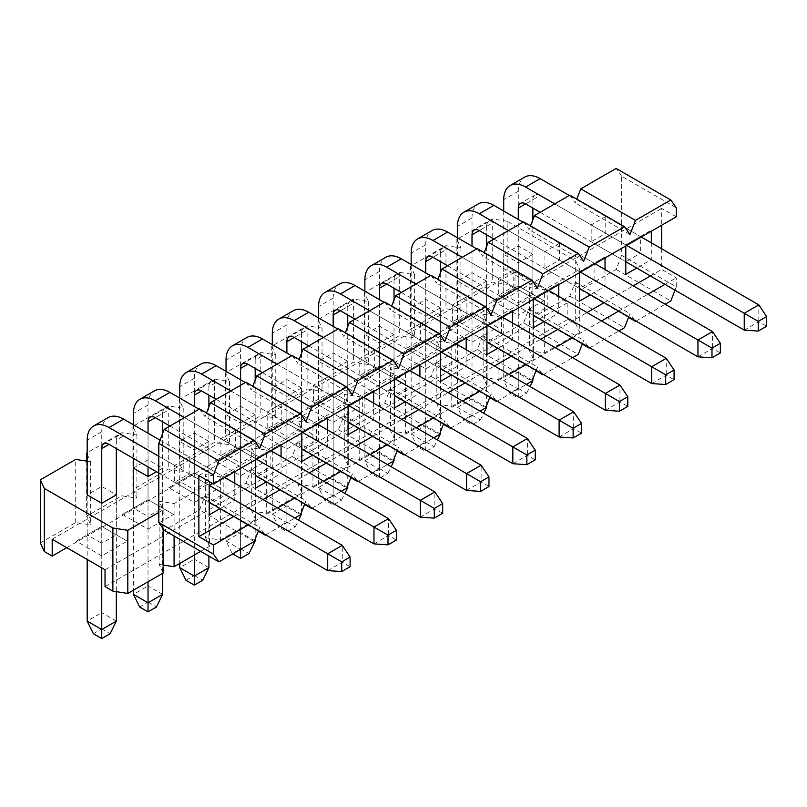<?xml version="1.0" encoding="UTF-8"?>
<svg xmlns="http://www.w3.org/2000/svg" width="807" height="807" viewBox="0 0 807 807"><rect width="100%" height="100%" fill="white"/><g stroke="black" fill="none" stroke-linecap="round" stroke-linejoin="round"><path stroke-width="0.61" stroke-dasharray="4.04 3.03" d="M676.276 216.821L661.7 208.408L661.7 225.234M661.7 248.798L661.7 269.427L676.276 277.84L676.276 286.899L621.612 255.335L621.612 176.208L676.276 207.762M621.612 176.208L616.144 168.431M199.601 408.917L205.069 416.694L206.531 412.922M245.883 382.195L251.35 389.973L252.813 386.2M292.164 355.473L297.632 363.251L299.094 359.478M338.446 328.752L343.913 336.529L345.386 332.756M384.727 302.03L390.195 309.807L391.667 306.035M431.019 275.308L436.476 283.086L437.949 279.313M477.3 248.596L482.768 256.364L484.23 252.591M523.582 221.875L529.049 229.652L530.512 225.869M569.863 195.153L575.33 202.93L576.793 199.147M621.612 255.335L616.144 269.427L580.798 289.834L575.33 282.057L569.863 296.139L534.506 316.556L529.049 308.778L523.582 322.861L488.225 343.278L482.768 335.5L477.3 349.582L441.943 369.989L436.476 362.212L431.019 376.304L395.662 396.711L390.195 388.934L384.727 403.026L349.381 423.433L343.913 415.655L338.446 429.748L303.099 450.155L297.632 442.377L292.164 456.469L256.818 476.876L251.35 469.099L245.883 483.191L210.536 503.598L205.069 495.821L199.601 509.913L164.255 530.32M189.221 456.994L174.645 465.407L174.645 482.243L189.221 473.82L189.221 456.994L223.842 476.977L223.842 493.813L209.265 502.226L209.265 485.4L234.766 470.673L234.766 471.722M235.503 430.272L220.926 438.685L220.926 455.521L235.503 447.108L235.503 430.272L270.123 450.256L270.123 467.092L255.547 475.505L255.547 458.679L281.058 443.951L281.058 445M281.784 403.55L267.208 411.963L267.208 428.799L281.784 420.386L281.784 403.55L316.405 423.544L316.405 440.37L301.828 448.783L301.828 431.957L327.339 417.229L327.339 418.278M328.066 376.829L313.489 385.242L313.489 402.078L328.066 393.665L328.066 376.829L362.686 396.822L362.686 413.648L348.11 422.071L348.11 405.235L373.621 390.507L373.621 391.556M374.347 350.107L359.771 358.53L359.771 375.356L374.347 366.943L374.347 350.107L408.967 370.1L408.967 386.926L394.391 395.349L394.391 378.513L419.902 363.786L419.902 364.835M420.629 323.385L406.052 331.808L406.052 348.634L420.629 340.221L420.629 323.385L455.249 343.378L455.249 360.204L440.672 368.628L440.672 351.791L466.184 337.064L466.184 338.113M466.91 296.673L452.334 305.086L452.334 321.912L466.91 313.499L466.91 296.673L501.53 316.657L501.53 333.493L486.954 341.906L486.954 325.07L512.465 310.342L512.465 311.401M513.191 269.952L498.615 278.365L498.615 295.201L513.191 286.778L513.191 269.952L547.812 289.935L547.812 306.771L533.235 315.184L533.235 298.348L558.747 283.62L558.747 284.679M559.473 243.23L544.896 251.643L544.896 268.479L559.473 260.056L559.473 243.23L594.093 263.213L594.093 280.049L579.517 288.462L579.517 271.626L605.028 256.898L605.028 257.958M605.754 216.508L591.178 224.921L591.178 241.757L605.754 233.334L605.754 216.508L640.375 236.491L625.798 244.914L651.31 230.187L651.31 231.236M259.733 448.248L205.069 416.694M306.014 421.536L251.35 389.973M352.296 394.815L297.632 363.251M398.577 368.093L343.913 336.529M444.859 341.371L390.195 309.807M491.14 314.649L436.476 283.086M537.422 287.928L482.768 256.364M583.713 261.206L529.049 229.652M629.995 234.484L575.33 202.93M198.875 475.616L661.7 208.408M233.859 516.43L263.011 499.604M280.14 489.708L309.293 472.882M326.421 462.986L355.574 446.16M372.703 436.264L401.856 419.438M418.984 409.553L448.147 392.716M465.266 382.831L494.429 365.995M511.557 356.109L540.71 339.273M557.839 329.387L586.992 312.551M604.12 302.665L633.273 285.829M650.402 275.944L661.7 269.427M212.544 483.504L234.766 470.673M234.766 483.292L234.766 500.128L220.19 508.541M281.058 456.57L281.058 473.406L266.471 481.819M255.547 459.728L255.547 458.679L281.058 443.951M327.339 429.849L327.339 446.685L312.763 455.098M301.828 433.006L301.828 431.957L327.339 417.229M373.621 403.127L373.621 419.963L359.044 428.376M348.11 406.284L348.11 405.235L373.621 390.507M419.902 376.405L419.902 393.241L405.326 401.654M394.391 379.562L394.391 378.513L419.902 363.786M466.184 349.693L466.184 366.519L451.607 374.942M440.672 352.841L440.672 351.791L466.184 337.064M512.465 322.971L512.465 339.797L497.889 348.221M486.954 326.129L486.954 325.07L512.465 310.342M558.747 296.25L558.747 313.076L544.17 321.499M533.235 299.407L533.235 298.348L558.747 283.62M605.028 269.528L605.028 286.364L590.452 294.777M579.517 272.685L579.517 271.626L605.028 256.898M651.31 242.806L651.31 259.642L636.733 268.055M625.798 245.964L625.798 261.74L591.178 241.757M248.435 524.843L277.588 508.017M294.716 498.131L323.869 481.295M340.998 471.409L370.151 454.573M387.279 444.687L416.442 427.851M433.561 417.965L462.724 401.129M479.852 391.244L509.005 374.408M526.134 364.522L555.287 347.686M572.415 337.8L601.568 320.974M618.697 311.078L647.85 294.252M664.978 284.357L676.276 277.84M258.472 530.643L259.733 527.385L264.454 534.093M265.745 534.839L294.898 518.013L286.888 522.643L286.888 353.052M304.753 503.921L306.014 500.663L310.735 507.371M312.027 508.117L341.179 491.292M351.035 477.199L352.296 473.941L357.017 480.649M358.308 481.396L387.471 464.57L379.451 469.2L379.451 299.619M397.316 450.477L398.577 447.219L403.298 453.927M404.589 454.674L433.752 437.848L425.733 442.478L425.733 272.897M443.598 423.756L444.859 420.497L449.58 427.216M450.871 427.962L480.034 411.126L472.014 415.756L472.014 246.175M489.879 397.034L491.14 393.776L495.861 400.494M497.162 401.24L526.315 384.404L518.296 389.035L518.296 219.454M536.161 370.312L537.422 367.054L542.143 373.772M543.444 374.519L572.597 357.683M582.442 343.59L583.713 340.332L588.424 347.05M589.725 347.797L618.878 330.961M628.724 316.869L629.995 313.61L634.706 320.329M636.007 321.075L665.16 304.239M675.005 290.157L676.276 286.899M205.069 495.821L259.733 527.385M254.266 541.467L199.601 509.913M210.536 503.598L258.27 531.157M245.883 483.191L300.547 514.745M251.35 469.099L306.014 500.663M256.818 476.876L304.552 504.436M292.164 456.469L346.828 488.023M297.632 442.377L352.296 473.941M303.099 450.155L350.833 477.714M338.446 429.748L393.11 461.311M343.913 415.655L398.577 447.219M349.381 423.433L397.115 450.992M384.727 403.026L439.391 434.59M390.195 388.934L444.859 420.497M395.662 396.711L443.396 424.27M431.019 376.304L485.683 407.868M436.476 362.212L491.14 393.776M441.943 369.989L489.678 397.548M477.3 349.582L531.964 381.146M482.768 335.5L537.422 367.054M488.225 343.278L535.959 370.827M523.582 322.861L578.246 354.424M529.049 308.778L583.713 340.332M534.506 316.556L582.24 344.115M569.863 296.139L624.527 327.703M575.33 282.057L629.995 313.61M580.798 289.834L628.522 317.393M616.144 269.427L670.809 300.981M625.798 274.37L625.798 261.74L640.375 253.327L651.31 259.642M591.178 224.921L625.798 244.914M605.754 233.334L640.375 253.327L640.375 236.491L651.31 230.187M579.517 301.092L579.517 288.462L544.896 268.479M605.028 286.364L559.473 260.056M579.517 271.626L544.896 251.643M533.235 327.803L533.235 315.184L498.615 295.201M558.747 313.076L513.191 286.778M533.235 298.348L498.615 278.365M486.954 354.525L486.954 341.906L452.334 321.912M512.465 339.797L466.91 313.499M486.954 325.07L452.334 305.086M440.672 381.247L440.672 368.628L406.052 348.634M466.184 366.519L420.629 340.221M440.672 351.791L406.052 331.808M394.391 407.969L394.391 395.349L359.771 375.356M419.902 393.241L374.347 366.943M394.391 378.513L359.771 358.53M348.11 434.691L348.11 422.071L313.489 402.078M373.621 419.963L328.066 393.665M348.11 405.235L313.489 385.242M301.828 461.412L301.828 448.783L267.208 428.799M327.339 446.685L281.784 420.386M301.828 431.957L267.208 411.963M255.547 488.134L255.547 475.505L220.926 455.521M281.058 473.406L235.503 447.108M255.547 458.679L220.926 438.685M209.265 514.856L209.265 502.226L174.645 482.243M234.766 500.128L189.221 473.82M158.787 456.258L174.645 465.407M575.694 323.92L567.856 319.39L567.856 302.564L515.017 272.05L515.017 288.886L507.169 284.357L507.169 221.239L575.694 260.802L575.694 323.92L579.698 332.545L579.698 269.427L575.694 260.802M158.787 512.435L163.165 509.913L159.161 501.288L174.09 503.598L209.447 483.191L205.442 474.566L220.372 476.876L255.728 456.469L251.723 447.845L266.663 450.155L302.01 429.748L298.005 421.123L312.945 423.433L348.291 403.026L344.286 394.401L359.226 396.711L394.573 376.304L390.568 367.679L405.507 369.989L440.854 349.582L436.849 340.968L451.789 343.278L487.135 322.861L483.131 314.246L498.07 316.556L533.417 296.139L529.412 287.524L544.352 289.834L579.698 269.427M507.169 221.239L492.24 218.929L456.893 239.336L460.888 247.961L445.958 245.651L410.602 266.058L414.606 274.683L399.677 272.373L364.32 292.78L368.325 301.404L353.395 299.084L318.039 319.501L322.043 328.116L307.114 325.806L271.757 346.223L275.762 354.838L260.822 352.528L225.476 372.935L229.481 381.56L214.541 379.25L179.194 399.657L183.199 408.281L168.26 405.971L132.913 426.378L136.918 435.003L121.978 432.693L87.176 452.788M87.176 454.28L90.636 461.725L87.176 461.19M76.241 541.154L87.176 534.839L87.176 494.862L101.753 486.45L116.329 494.862L116.329 534.839L101.753 526.426L76.241 541.154L101.753 555.882L127.264 541.154L101.753 526.426L87.176 534.839L101.753 543.262L101.753 555.882M122.533 514.432L148.034 529.16L173.545 514.432L148.034 499.704L122.533 514.432L133.458 508.117L133.458 468.141L148.034 459.728L162.611 468.141L156.417 471.722M208.892 441.429L194.316 449.842L179.739 441.429L194.316 433.006L208.892 441.429L208.892 481.406L194.316 472.983L168.814 487.71L194.316 502.438L219.827 487.71L194.316 472.983L179.739 481.406L194.316 489.819L194.316 502.438M255.183 414.707L240.597 423.12L226.021 414.707L240.597 406.284L255.183 414.707L255.183 454.684L240.597 446.261L215.096 460.989L240.597 475.716L266.108 460.989L240.597 446.261L226.021 454.684L240.597 463.097L240.597 475.716M301.465 387.985L286.888 396.398L272.302 387.985L286.888 379.562L301.465 387.985L301.465 427.962L286.888 419.539L261.377 434.267L286.888 448.995L312.39 434.267L286.888 419.539L272.302 427.962L286.888 436.375L286.888 448.995M347.746 361.264L333.17 369.677L318.594 361.264L333.17 352.851L347.746 361.264L347.746 401.24L333.17 392.827L307.659 407.555L333.17 422.283L358.671 407.555L333.17 392.827L318.594 401.24L333.17 409.653L333.17 422.283M394.028 334.542L379.451 342.955L364.875 334.542L379.451 326.129L394.028 334.542L394.028 374.519L379.451 366.106L353.94 380.833L379.451 395.561L404.963 380.833L379.451 366.106L364.875 374.519L379.451 382.932L379.451 395.561M440.309 307.82L425.733 316.233L411.156 307.82L425.733 299.407L440.309 307.82L440.309 347.797L425.733 339.384L400.222 354.112L425.733 368.839L451.244 354.112L425.733 339.384L411.156 347.797L425.733 356.21L425.733 368.839M486.591 281.098L472.014 289.511L457.438 281.098L472.014 272.685L486.591 281.098L486.591 321.075L472.014 312.662L446.503 327.39L472.014 342.118L497.526 327.39L472.014 312.662L457.438 321.075L472.014 329.488L472.014 342.118M532.872 254.376L518.296 262.8L503.719 254.376L518.296 245.964L532.872 254.376L532.872 294.353L518.296 302.776L518.296 315.396L543.807 300.668L518.296 285.94L492.784 300.668L518.296 315.396M163.165 509.913L163.165 528.767M163.165 573.031L159.161 564.406L159.161 501.288M159.161 564.406L163.165 565.031M174.09 535.999L174.09 503.598M200.701 551.363L209.447 546.309L209.447 483.191M209.447 546.309L205.442 537.684L205.442 474.566M205.442 537.684L220.372 539.994L220.372 476.876M220.372 539.994L255.728 519.587L255.728 456.469M255.728 519.587L251.723 510.962L251.723 447.845M251.723 510.962L266.663 513.272L266.663 450.155M266.663 513.272L302.01 492.865L302.01 429.748M302.01 492.865L298.005 484.25L298.005 421.123M298.005 484.25L312.945 486.56L312.945 423.433M312.945 486.56L348.291 466.143L348.291 403.026M348.291 466.143L344.286 457.529L344.286 394.401M344.286 457.529L359.226 459.839L359.226 396.711M359.226 459.839L394.573 439.422L394.573 376.304M394.573 439.422L390.568 430.807L390.568 367.679M390.568 430.807L405.507 433.117L405.507 369.989M405.507 433.117L440.854 412.71L440.854 349.582M440.854 412.71L436.849 404.085L436.849 340.968M436.849 404.085L451.789 406.395L451.789 343.278M451.789 406.395L487.135 385.988L487.135 322.861M487.135 385.988L483.131 377.363L483.131 314.246M483.131 377.363L498.07 379.673L498.07 316.556M498.07 379.673L533.417 359.266L533.417 296.139M533.417 359.266L529.412 350.642L529.412 287.524M529.412 350.642L544.352 352.952L544.352 289.834M544.352 352.952L579.698 332.545M105.031 586.598L567.856 319.39M105.031 569.772L567.856 302.564M52.193 539.258L515.017 272.05M66.769 547.681L515.017 288.886M40.35 542.94L75.697 522.533L90.636 524.843L86.631 516.218L121.978 495.811L136.918 498.121L132.913 489.506L168.26 469.089L183.199 471.399L179.194 462.784L214.541 442.367L229.481 444.687L225.476 436.062L260.822 415.655L275.762 417.965L271.757 409.341L307.114 388.934L322.043 391.244L318.039 382.619L353.395 362.212L368.325 364.522L364.32 355.897L399.677 335.49L414.606 337.8L410.602 329.175L445.958 308.768L460.888 311.078L456.893 302.454L492.24 282.047L507.169 284.357M90.636 461.725L90.636 524.843M75.697 522.533L75.697 459.415M86.631 461.11L86.631 516.218M121.978 432.693L121.978 495.811M136.918 435.003L136.918 498.121M132.913 426.378L132.913 489.506M168.26 405.971L168.26 469.089M183.199 408.281L183.199 471.399M179.194 399.657L179.194 462.784M214.541 379.25L214.541 442.367M229.481 381.56L229.481 444.687M225.476 372.935L225.476 436.062M260.822 352.528L260.822 415.655M275.762 354.838L275.762 417.965M271.757 346.223L271.757 409.341M307.114 325.806L307.114 388.934M322.043 328.116L322.043 391.244M318.039 319.501L318.039 382.619M353.395 299.084L353.395 362.212M368.325 301.404L368.325 364.522M364.32 292.78L364.32 355.897M399.677 272.373L399.677 335.49M414.606 274.683L414.606 337.8M410.602 266.058L410.602 329.175M445.958 245.651L445.958 308.768M460.888 247.961L460.888 311.078M456.893 239.336L456.893 302.454M492.24 218.929L492.24 282.047M492.784 300.668L503.719 294.353L518.296 302.776L518.296 262.8M543.807 300.668L518.296 285.94L503.719 294.353L503.719 254.376M518.296 245.964L518.296 285.94M446.503 327.39L457.438 321.075L457.438 281.098M472.014 312.662L472.014 272.685M497.526 327.39L486.591 321.075L472.014 329.488L472.014 289.511M400.222 354.112L411.156 347.797L411.156 307.82M425.733 339.384L425.733 299.407M451.244 354.112L440.309 347.797L425.733 356.21L425.733 316.233M353.94 380.833L364.875 374.519L364.875 334.542M379.451 366.106L379.451 326.129M404.963 380.833L394.028 374.519L379.451 382.932L379.451 342.955M307.659 407.555L318.594 401.24L318.594 361.264M333.17 392.827L333.17 352.851M358.671 407.555L347.746 401.24L333.17 409.653L333.17 369.677M261.377 434.267L272.302 427.962L272.302 387.985M286.888 419.539L286.888 379.562M312.39 434.267L301.465 427.962L286.888 436.375L286.888 396.398M215.096 460.989L226.021 454.684L226.021 414.707M240.597 446.261L240.597 406.284M266.108 460.989L255.183 454.684L240.597 463.097L240.597 423.12M168.814 487.71L179.739 481.406L179.739 441.429M194.316 472.983L194.316 433.006M219.827 487.71L208.892 481.406L194.316 489.819L194.316 449.842M173.545 514.432L148.034 499.704L133.458 508.117L148.034 516.541L148.034 529.16M148.034 581.766L148.034 476.564L148.034 516.541L162.611 508.117L162.611 468.141M148.034 459.728L148.034 499.704M101.753 526.426L101.753 486.45M127.264 541.154L116.329 534.839L101.753 543.262L101.753 503.286L101.753 567.876M327.703 570.61L342.279 562.197L350.107 566.716M123.622 435.951A10.309 5.952 -120 0 0 118.468 435.447A10.309 5.952 -120 0 0 116.329 440.158L123.622 435.951L342.279 562.197L342.279 545.361M224.75 477.502L160.048 440.158M87.176 494.862L87.176 559.463M158.787 473.084L209.265 502.226M116.329 440.158L116.329 448.581M116.329 494.862L116.329 591.662M116.329 621.108L101.753 612.695L101.753 431.745A30.918 17.855 60 0 1 108.158 417.592M93.37 633.727L101.753 628.895L101.753 612.695L87.176 621.108M101.753 628.895L110.135 633.727M373.984 543.888L388.56 535.475L396.398 539.994M169.904 409.23A10.309 5.952 -120 0 0 164.749 408.725A10.309 5.952 -120 0 0 162.611 413.436L155.327 417.653L169.904 409.23L388.56 535.475L388.56 518.639M271.031 450.79L199.057 409.23M184.48 417.653L256.455 459.203M133.458 424.805L133.458 458.467M133.458 468.141L133.458 590.179M148.034 466.88L148.034 433.218M169.904 426.066L255.547 475.505M162.611 413.436L162.611 421.859M162.611 433.551L162.611 573.343M162.611 594.386L148.034 585.973L148.034 405.023A30.918 17.855 60 0 1 154.44 390.87M139.651 607.015L148.034 602.173L148.034 585.973L133.458 594.386M148.034 602.173L156.417 607.015M420.265 517.166L434.842 508.753L442.68 513.272M216.185 382.508A10.309 5.952 -120 0 0 211.03 382.004A10.309 5.952 -120 0 0 208.892 386.724L216.185 382.508L434.842 508.753L434.842 491.917M317.312 424.068L245.338 382.508M230.762 390.931L302.736 432.481M179.739 398.083L179.739 563.457M194.316 555.045L194.316 406.496M216.185 399.344L301.828 448.783M208.892 386.724L208.892 395.137M208.892 406.829L208.892 556.094M208.892 567.664L194.316 559.251L194.316 378.301A30.918 17.855 60 0 1 200.721 364.149M185.943 580.294L194.316 575.452L194.316 559.251L179.739 567.664M194.316 575.452L202.698 580.294M466.547 490.444L481.123 482.031L488.961 486.55M262.467 355.786A10.309 5.952 -120 0 0 257.312 355.282A10.309 5.952 -120 0 0 255.183 360.003L262.467 355.786L481.123 482.031L481.123 465.195M363.594 397.347L291.62 355.786M277.043 364.209L349.017 405.76M226.021 371.361L226.021 540.942L240.597 549.355L240.597 379.774M262.467 372.622L348.11 422.071M255.183 360.003L255.183 368.416M255.183 380.107L255.183 539.116M255.183 540.942L240.597 532.529L240.597 351.58A30.918 17.855 60 0 1 247.003 337.427M240.597 548.73L240.597 532.529L226.021 540.942L232.224 553.572L240.597 548.73L248.98 553.572M232.769 553.884L232.224 553.572M512.828 463.722L527.405 455.309L535.243 459.829M308.748 329.074A10.309 5.952 -120 0 0 303.593 328.56A10.309 5.952 -120 0 0 301.465 333.281L294.172 337.487L308.748 329.074L527.405 455.309L527.405 438.473M409.875 370.625L337.901 329.074M323.325 337.487L395.299 379.038M272.302 344.639L272.302 514.22L286.888 522.643L286.888 531.692L278.506 526.85L272.302 514.22L286.888 505.807L286.888 324.858A30.918 17.855 60 0 1 293.284 310.705M308.748 345.9L394.391 395.349M301.465 333.281L301.465 341.694M301.465 353.385L301.465 512.405M301.465 514.22L286.888 505.807L286.888 522.008L278.506 526.85M286.888 522.008L295.261 526.85L286.888 531.692M295.261 526.85L298.57 520.122M559.11 437.001L573.686 428.588L581.524 433.117M355.03 302.353A10.309 5.952 -120 0 0 349.875 301.838A10.309 5.952 -120 0 0 347.746 306.559L340.453 310.766L355.03 302.353L573.686 428.588L573.686 411.762M456.157 343.903L384.182 302.353M369.606 310.766L441.58 352.316M318.594 317.918L318.594 487.499L333.17 495.922L333.17 326.331M355.03 319.179L440.672 368.628M347.746 306.559L347.746 314.972M347.746 326.664L347.746 485.683M347.746 487.499L333.17 479.086L333.17 298.146A30.918 17.855 60 0 1 339.565 283.983M333.17 495.286L333.17 479.086L318.594 487.499L324.787 500.128L333.17 495.286L341.553 500.128L333.17 504.97L324.787 500.128M341.19 491.292L333.17 495.922L333.17 504.97M341.553 500.128L344.851 493.4M605.391 410.289L619.968 401.866L627.806 406.395M401.311 275.631A10.309 5.952 -120 0 0 396.156 275.116A10.309 5.952 -120 0 0 394.028 279.837L386.735 284.044L401.311 275.631L619.968 401.866L619.968 385.04M502.438 317.181L430.464 275.631M415.887 284.044L487.862 325.594M364.875 291.196L364.875 460.787L379.451 469.2L379.451 478.248L371.069 473.406L364.875 460.787L379.451 452.364L379.451 271.424A30.918 17.855 60 0 1 385.857 257.262M401.311 292.457L486.954 341.906M394.028 279.837L394.028 288.25M394.028 299.952L394.028 458.961M394.028 460.787L379.451 452.364L379.451 468.564L371.069 473.406M379.451 468.564L387.834 473.406L379.451 478.248M387.834 473.406L391.133 466.678M651.673 383.567L666.249 375.144L674.087 379.673M447.592 248.909A10.309 5.952 -120 0 0 442.438 248.395A10.309 5.952 -120 0 0 440.309 253.116L433.016 257.322L447.592 248.909L666.249 375.144L666.249 358.318M548.72 290.459L476.745 248.909M462.169 257.322L534.143 298.883M411.156 264.474L411.156 434.065L425.733 442.478L425.733 451.527L417.35 446.685L411.156 434.065L425.733 425.642L425.733 244.703A30.918 17.855 60 0 1 432.138 230.54M447.592 265.735L533.235 315.184M440.309 253.116L440.309 261.529M440.309 273.23L440.309 432.239M440.309 434.065L425.733 425.642L425.733 441.843L417.35 446.685M425.733 441.843L434.116 446.685L425.733 451.527M434.116 446.685L437.414 439.966M697.954 356.845L712.531 348.422L720.369 352.952M493.874 222.187A10.309 5.952 -120 0 0 488.719 221.673A10.309 5.952 -120 0 0 486.591 226.394L479.297 230.6L493.874 222.187L712.531 348.422L712.531 331.596M595.001 263.738L523.027 222.187M508.45 230.6L580.425 272.161M457.438 237.752L457.438 407.343L472.014 415.756L472.014 424.805L463.632 419.963L457.438 407.343L472.014 398.93L472.014 217.981A30.918 17.855 60 0 1 478.42 203.828M493.874 239.023L579.517 288.462M486.591 226.394L486.591 234.807M486.591 246.508L486.591 405.518M486.591 407.343L472.014 398.93L472.014 415.131L463.632 419.963M472.014 415.131L480.397 419.963L472.014 424.805M480.397 419.963L483.696 413.245M744.236 330.124L758.812 321.711L766.65 326.23M540.155 195.465A10.309 5.952 -120 0 0 535.011 194.961A10.309 5.952 -120 0 0 532.872 199.672L525.579 203.878L540.155 195.465L758.812 321.711L758.812 304.875M641.283 237.016L569.308 195.465M554.732 203.878L626.706 245.439M503.719 211.041L503.719 380.622L518.296 389.035L518.296 398.083L509.913 393.241L503.719 380.622L518.296 372.209L518.296 191.259A30.918 17.855 60 0 1 524.701 177.106M540.155 212.302L625.798 261.74M532.872 199.672L532.872 208.095M532.872 219.786L532.872 378.796M532.872 380.622L518.296 372.209L518.296 388.409L509.913 393.241M518.296 388.409L526.678 393.241L518.296 398.083M526.678 393.241L529.977 386.523M101.753 431.745L87.176 440.158M148.034 405.023L133.458 413.436M194.316 378.301L179.739 386.724M240.597 351.58L226.021 360.003M286.888 324.858L272.302 333.281M333.17 298.146L318.594 306.559M379.451 271.424L364.875 279.837M425.733 244.703L411.156 253.116M472.014 217.981L457.438 226.394M518.296 191.259L503.719 199.672M118.468 435.447L103.891 443.86M164.749 408.725L150.173 417.138M211.03 382.004L196.454 390.417M257.312 355.282L242.736 363.695M303.593 328.56L289.017 336.973M349.875 301.838L335.298 310.251M396.156 275.116L381.58 283.529M442.438 248.395L427.861 256.818M488.719 221.673L474.143 230.096M535.011 194.961L520.424 203.374"/><path stroke-width="1.21" d="M576.793 199.147L580.798 188.838L616.144 168.431L670.809 199.985L676.276 207.762L676.276 216.821L213.452 484.029L198.875 475.616L198.875 536.625L233.859 516.43M661.7 225.234L661.7 248.798M206.531 412.922L210.536 402.602L245.883 382.195L300.547 413.759L306.014 421.536L311.482 407.444L256.818 375.88L292.164 355.473L346.828 387.037L352.296 394.815L357.763 380.722L303.099 349.159L338.446 328.752L393.11 360.315L398.577 368.093L404.045 354.001L349.381 322.437L384.727 302.03L439.391 333.594L444.859 341.371L450.326 327.279L395.662 295.725L431.019 275.308L485.683 306.872L491.14 314.649L496.608 300.557L441.943 269.003L477.3 248.596L531.964 280.15L537.422 287.928L542.889 273.835L488.225 242.282L523.582 221.875L578.246 253.428L583.713 261.206L589.171 247.124L534.506 215.56L569.863 195.153L624.527 226.706L629.995 234.484L635.452 220.402L580.798 188.838M252.813 386.2L256.818 375.88M299.094 359.478L303.099 349.159M345.386 332.756L349.381 322.437M391.667 306.035L395.662 295.725M437.949 279.313L441.943 269.003M484.23 252.591L488.225 242.282M530.512 225.869L534.506 215.56M198.875 536.625L213.452 545.048L213.452 554.096L218.919 561.874L164.255 530.32L158.787 522.543L158.787 443.416L164.255 429.324L199.601 408.917L254.266 440.481L259.733 448.248L265.2 434.166L210.536 402.602M265.2 434.166L300.547 413.759M311.482 407.444L346.828 387.037M357.763 380.722L393.11 360.315M404.045 354.001L439.391 333.594M450.326 327.279L485.683 306.872M496.608 300.557L531.964 280.15M542.889 273.835L578.246 253.428M589.171 247.124L624.527 226.706M635.452 220.402L670.809 199.985M254.266 440.481L218.919 460.888L213.452 474.97L213.452 484.029M263.011 499.604L280.14 489.708M309.293 472.882L326.421 462.986M355.574 446.16L372.703 436.264M401.856 419.438L418.984 409.553M448.147 392.716L465.266 382.831M494.429 365.995L511.557 356.109M540.71 339.273L557.839 329.387M586.992 312.551L604.12 302.665M633.273 285.829L650.402 275.944M220.19 508.541L209.265 514.856L209.265 485.4L212.544 483.504M234.766 471.722L234.766 483.292M281.058 445L281.058 456.57M266.471 481.819L255.547 488.134L255.547 459.728M327.339 418.278L327.339 429.849M312.763 455.098L301.828 461.412L301.828 433.006M373.621 391.556L373.621 403.127M359.044 428.376L348.11 434.691L348.11 406.284M419.902 364.835L419.902 376.405M405.326 401.654L394.391 407.969L394.391 379.562M466.184 338.113L466.184 349.693M451.607 374.942L440.672 381.247L440.672 352.841M512.465 311.401L512.465 322.971M497.889 348.221L486.954 354.525L486.954 326.129M558.747 284.679L558.747 296.25M544.17 321.499L533.235 327.803L533.235 299.407M605.028 257.958L605.028 269.528M590.452 294.777L579.517 301.092L579.517 272.685M651.31 231.236L651.31 242.806M636.733 268.055L625.798 274.37L625.798 245.964M213.452 545.048L248.435 524.843M277.588 508.017L294.716 498.131M323.869 481.295L340.998 471.409M370.151 454.573L387.279 444.687M416.442 427.851L433.561 417.965M462.724 401.129L479.852 391.244M509.005 374.408L526.134 364.522M555.287 347.686L572.415 337.8M601.568 320.974L618.697 311.078M647.85 294.252L664.978 284.357M264.454 534.093L265.2 535.152L265.745 534.839M301.465 512.405L301.465 514.22L294.908 518.013L300.547 514.745L304.753 503.921M310.735 507.371L311.482 508.44L312.027 508.117M341.179 491.292L346.828 488.023L351.035 477.199M357.017 480.649L357.763 481.718L358.308 481.396M394.028 458.961L394.028 460.787L387.471 464.57L393.11 461.311L397.316 450.477M403.298 453.927L404.045 454.997L404.589 454.674M440.309 432.239L440.309 434.065L433.752 437.848L439.391 434.59L443.598 423.756M449.58 427.216L450.326 428.275L450.871 427.962M486.591 405.518L486.591 407.343L480.034 411.126L485.683 407.868L489.879 397.034M495.861 400.494L496.608 401.553L497.162 401.24M532.872 378.796L532.872 380.622L526.315 384.404L531.964 381.146L536.161 370.312M542.143 373.772L542.889 374.831L543.444 374.519M572.597 357.683L578.246 354.424L582.442 343.59M588.424 347.05L589.171 348.11L589.725 347.797M618.878 330.961L624.527 327.703L628.724 316.869M634.706 320.329L635.452 321.388L636.007 321.075M665.16 304.239L670.809 300.981L675.005 290.157M218.919 561.874L254.266 541.467L258.472 530.643M213.452 554.096L158.787 522.543M213.452 474.97L158.787 443.416M218.919 460.888L164.255 429.324M258.27 531.157L265.2 535.152M304.552 504.436L311.482 508.44M350.833 477.714L357.763 481.718M397.115 450.992L404.045 454.997M443.396 424.27L450.326 428.275M489.678 397.548L496.608 401.553M535.959 370.827L542.889 374.831M582.24 344.115L589.171 348.11M628.522 317.393L635.452 321.388M87.176 452.788L86.631 453.1L87.176 454.28M87.176 461.19L75.697 459.415L40.35 479.822L44.355 488.447L112.879 528.01L127.809 530.32L158.787 512.435M116.329 448.581L116.329 494.862L101.753 503.286L87.176 494.862L87.176 440.158A30.918 17.855 -120 0 1 93.582 426.005A30.918 17.855 -120 0 1 109.046 427.539L158.787 456.258M156.417 471.722L148.034 476.564L133.458 468.141L133.458 458.467M163.165 528.767L163.165 573.031L127.809 593.438L112.879 591.128L105.031 586.598L105.031 569.772L52.193 539.258L52.193 556.094L66.769 547.681M163.165 565.031L174.09 566.716L174.09 535.999M174.09 566.716L200.701 551.363M52.193 556.094L44.355 551.564L40.35 542.94L40.35 479.822M44.355 551.564L44.355 488.447M112.879 591.128L112.879 528.01M127.809 593.438L127.809 530.32M86.631 453.1L86.631 461.11M350.107 566.716L350.107 557.042L341.734 561.874L341.734 571.558L350.107 566.716M341.734 571.558L327.703 570.61L327.703 553.773L341.734 561.874M209.265 485.4L327.703 553.773L342.279 545.361L350.107 557.042M342.279 545.361L224.75 477.502M160.048 440.158L123.622 419.126L109.046 427.539M87.176 559.463L87.176 621.108L101.753 629.521L101.753 567.876M101.753 503.286L101.753 448.581A10.309 5.952 60 0 1 103.891 443.86A10.309 5.952 60 0 1 109.046 444.364L158.787 473.084M209.265 502.226L327.703 570.61M116.329 591.662L116.329 621.108L101.753 629.521L101.753 638.569L93.37 633.727L87.176 621.108M93.582 426.005L108.158 417.592A30.918 17.855 60 0 1 123.622 419.126M116.329 621.108L110.135 633.727L101.753 638.569M396.398 539.994L396.398 530.32L388.016 535.152L388.016 544.836L396.398 539.994M388.016 544.836L373.984 543.888L373.984 527.052L388.016 535.152M256.455 459.203L373.984 527.052L388.56 518.639L396.398 530.32M388.56 518.639L271.031 450.79M199.057 409.23L169.904 392.404L155.327 400.817L184.48 417.653M155.327 400.817A30.918 17.855 -120 0 0 139.863 399.283A30.918 17.855 -120 0 0 133.458 413.436L133.458 424.805M133.458 590.179L133.458 594.386L148.034 602.799L148.034 581.766M148.034 476.564L148.034 466.88M148.034 433.218L148.034 421.859A10.309 5.952 60 0 1 150.173 417.138A10.309 5.952 60 0 1 155.327 417.653L169.904 426.066M255.547 475.505L373.984 543.888M162.611 421.859L162.611 433.551M162.611 573.343L162.611 594.386L148.034 602.799L148.034 611.847L139.651 607.015L133.458 594.386M139.863 399.283L154.44 390.87A30.918 17.855 60 0 1 169.904 392.404M162.611 594.386L156.417 607.015L148.034 611.847M442.68 513.272L442.68 503.598L434.297 508.44L434.297 518.114L442.68 513.272M434.297 518.114L420.265 517.166L420.265 500.33L434.297 508.44M302.736 432.481L420.265 500.33L434.842 491.917L442.68 503.598M434.842 491.917L317.312 424.068M245.338 382.508L216.185 365.682L201.609 374.095L230.762 390.931M201.609 374.095A30.918 17.855 -120 0 0 186.145 372.562A30.918 17.855 -120 0 0 179.739 386.724L179.739 398.083M179.739 563.457L179.739 567.664L194.316 576.077L194.316 555.045M194.316 406.496L194.316 395.137A10.309 5.952 60 0 1 196.454 390.417A10.309 5.952 60 0 1 201.609 390.931L216.185 399.344M301.828 448.783L420.265 517.166M208.892 395.137L208.892 406.829M208.892 556.094L208.892 567.664L194.316 576.077L194.316 585.125L185.943 580.294L179.739 567.664M186.145 372.562L200.721 364.149A30.918 17.855 60 0 1 216.185 365.682M208.892 567.664L202.698 580.294L194.316 585.125M488.961 486.55L488.961 476.876L480.579 481.718L480.579 491.392L488.961 486.55M480.579 491.392L466.547 490.444L466.547 473.618L480.579 481.718M349.017 405.76L466.547 473.618L481.123 465.195L488.961 476.876M481.123 465.195L363.594 397.347M291.62 355.786L262.467 338.96L247.89 347.373L277.043 364.209M247.89 347.373A30.918 17.855 -120 0 0 232.426 345.84A30.918 17.855 -120 0 0 226.021 360.003L226.021 371.361M255.183 539.116L255.183 540.942L240.597 549.355L240.597 558.404L232.769 553.884M240.597 379.774L240.597 368.416A10.309 5.952 60 0 1 242.736 363.695A10.309 5.952 60 0 1 247.89 364.209L262.467 372.622M348.11 422.071L466.547 490.444M255.183 368.416L255.183 380.107M232.426 345.84L247.003 337.427A30.918 17.855 60 0 1 262.467 338.96M255.183 540.942L248.98 553.572L240.597 558.404M535.243 459.829L535.243 450.155L526.86 454.997L526.86 464.671L535.243 459.829M526.86 464.671L512.828 463.722L512.828 446.896L526.86 454.997M395.299 379.038L512.828 446.896L527.405 438.473L535.243 450.155M527.405 438.473L409.875 370.625M337.901 329.074L308.748 312.238L294.172 320.651L323.325 337.487M294.172 320.651A30.918 17.855 -120 0 0 278.708 319.118A30.918 17.855 -120 0 0 272.302 333.281L272.302 344.639M286.888 353.052L286.888 341.694A10.309 5.952 60 0 1 289.017 336.973A10.309 5.952 60 0 1 294.172 337.487L308.748 345.9M394.391 395.349L512.828 463.722M301.465 341.694L301.465 353.385M278.708 319.118L293.284 310.705A30.918 17.855 60 0 1 308.748 312.238M298.57 520.122L301.465 514.22M581.524 433.117L581.524 423.433L573.141 428.275L573.141 437.949L581.524 433.117M573.141 437.949L559.11 437.001L559.11 420.175L573.141 428.275M441.58 352.316L559.11 420.175L573.686 411.762L581.524 423.433M573.686 411.762L456.157 343.903M384.182 302.353L355.03 285.517L340.453 293.93L369.606 310.766M340.453 293.93A30.918 17.855 -120 0 0 324.989 292.406A30.918 17.855 -120 0 0 318.594 306.559L318.594 317.918M333.17 326.331L333.17 314.972A10.309 5.952 60 0 1 335.298 310.251A10.309 5.952 60 0 1 340.453 310.766L355.03 319.179M440.672 368.628L559.11 437.001M347.746 314.972L347.746 326.664M347.746 485.683L347.746 487.499L341.19 491.292M324.989 292.406L339.565 283.983A30.918 17.855 60 0 1 355.03 285.517M344.851 493.4L347.746 487.499M627.806 406.395L627.806 396.711L619.423 401.553L619.423 411.227L627.806 406.395M619.423 411.227L605.391 410.289L605.391 393.453L619.423 401.553M487.862 325.594L605.391 393.453L619.968 385.04L627.806 396.711M619.968 385.04L502.438 317.181M430.464 275.631L401.311 258.795L386.735 267.208L415.887 284.044M386.735 267.208A30.918 17.855 -120 0 0 371.27 265.685A30.918 17.855 -120 0 0 364.875 279.837L364.875 291.196M379.451 299.619L379.451 288.25A10.309 5.952 60 0 1 381.58 283.529A10.309 5.952 60 0 1 386.735 284.044L401.311 292.457M486.954 341.906L605.391 410.289M394.028 288.25L394.028 299.952M371.27 265.685L385.857 257.262A30.918 17.855 60 0 1 401.311 258.795M391.133 466.678L394.028 460.787M674.087 379.673L674.087 369.989L665.704 374.831L665.704 384.515L674.087 379.673M665.704 384.515L651.673 383.567L651.673 366.731L665.704 374.831M534.143 298.883L651.673 366.731L666.249 358.318L674.087 369.989M666.249 358.318L548.72 290.459M476.745 248.909L447.592 232.073L433.016 240.496L462.169 257.322M433.016 240.496A30.918 17.855 -120 0 0 417.562 238.963A30.918 17.855 -120 0 0 411.156 253.116L411.156 264.474M425.733 272.897L425.733 261.529A10.309 5.952 60 0 1 427.861 256.818A10.309 5.952 60 0 1 433.016 257.322L447.592 265.735M533.235 315.184L651.673 383.567M440.309 261.529L440.309 273.23M417.562 238.963L432.138 230.54A30.918 17.855 60 0 1 447.592 232.073M437.414 439.966L440.309 434.065M720.369 352.952L720.369 343.268L711.986 348.11L711.986 357.794L720.369 352.952M711.986 357.794L697.954 356.845L697.954 340.009L711.986 348.11M580.425 272.161L697.954 340.009L712.531 331.596L720.369 343.268M712.531 331.596L595.001 263.738M523.027 222.187L493.874 205.351L479.297 213.774L508.45 230.6M479.297 213.774A30.918 17.855 -120 0 0 463.843 212.241A30.918 17.855 -120 0 0 457.438 226.394L457.438 237.752M472.014 246.175L472.014 234.807A10.309 5.952 60 0 1 474.143 230.096A10.309 5.952 60 0 1 479.297 230.6L493.874 239.023M579.517 288.462L697.954 356.845M486.591 234.807L486.591 246.508M463.843 212.241L478.42 203.828A30.918 17.855 60 0 1 493.874 205.351M483.696 413.245L486.591 407.343M766.65 326.23L766.65 316.556L758.267 321.388L758.267 331.072L766.65 326.23M758.267 331.072L744.236 330.124L744.236 313.287L758.267 321.388M626.706 245.439L744.236 313.287L758.812 304.875L766.65 316.556M758.812 304.875L641.283 237.016M569.308 195.465L540.155 178.64L525.579 187.053L554.732 203.878M525.579 187.053A30.918 17.855 -120 0 0 510.125 185.519A30.918 17.855 -120 0 0 503.719 199.672L503.719 211.041M518.296 219.454L518.296 208.095A10.309 5.952 60 0 1 520.424 203.374A10.309 5.952 60 0 1 525.579 203.878L540.155 212.302M625.798 261.74L744.236 330.124M532.872 208.095L532.872 219.786M510.125 185.519L524.701 177.106A30.918 17.855 60 0 1 540.155 178.64M529.977 386.523L532.872 380.622M109.046 444.364L101.753 448.581M155.327 417.653L148.034 421.859M201.609 390.931L194.316 395.137M247.89 364.209L240.597 368.416M294.172 337.487L286.888 341.694M340.453 310.766L333.17 314.972M386.735 284.044L379.451 288.25M433.016 257.322L425.733 261.529M479.297 230.6L472.014 234.807M525.579 203.878L518.296 208.095"/></g></svg>
